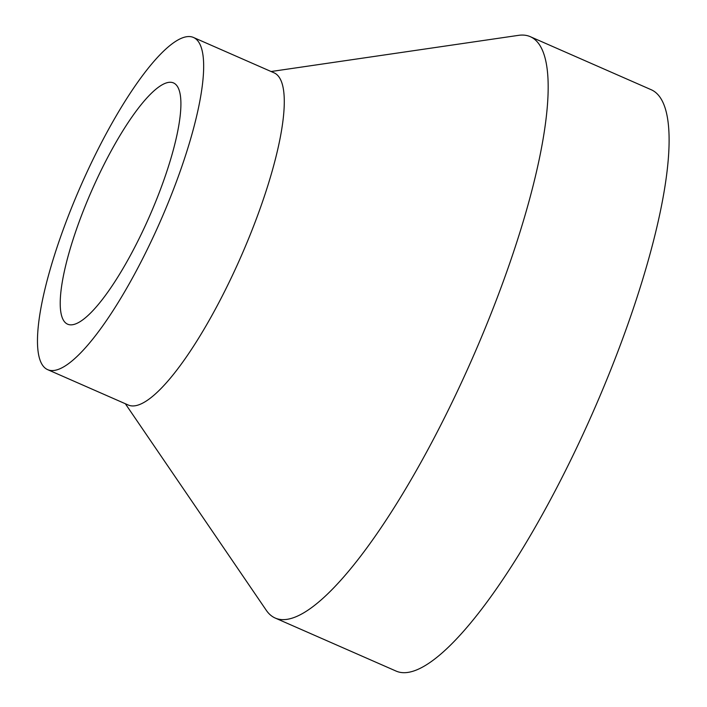 <?xml version="1.0" encoding="UTF-8"?>
<svg xmlns="http://www.w3.org/2000/svg" width="707" height="707" viewBox="0 0 707 707"><rect width="100%" height="100%" fill="white"/><g stroke="black" fill="none" stroke-linecap="round" stroke-linejoin="round"><path stroke-width="1.06" d="M125.342 403.732L266.274 610.291A317.434 76.197 -66.3 0 0 275.217 618.051L396.159 671.111A317.434 76.197 -66.3 0 0 587.331 424.819A317.434 76.197 -66.3 0 0 657.271 93.951A317.434 76.197 -66.3 0 0 651.227 89.736L530.285 36.676A317.434 76.197 -66.3 0 0 518.523 35.35L271.09 71.522M275.217 618.051A317.434 76.197 -66.3 0 0 466.399 371.758A317.434 76.197 -66.3 0 0 536.339 40.891A317.434 76.197 -66.3 0 0 530.285 36.676M175.999 84.672A131.732 31.621 -66.3 0 0 173.489 82.922A131.732 31.621 -66.3 0 0 91.61 190.855A131.732 31.621 -66.3 0 0 67.642 324.195A131.732 31.621 -66.3 0 0 146.976 221.98A131.732 31.621 -66.3 0 0 175.999 84.672M196.9 39.857A181.39 43.542 -66.3 0 0 193.444 37.453A181.39 43.542 -66.3 0 0 80.695 186.065A181.39 43.542 -66.3 0 0 47.687 369.664A181.39 43.542 -66.3 0 0 156.936 228.927A181.39 43.542 -66.3 0 0 196.9 39.857M47.687 369.664L128.312 405.04A181.39 43.542 -66.3 0 0 237.561 264.294A181.39 43.542 -66.3 0 0 277.524 75.234A181.39 43.542 -66.3 0 0 274.069 72.821L193.444 37.453"/></g></svg>
